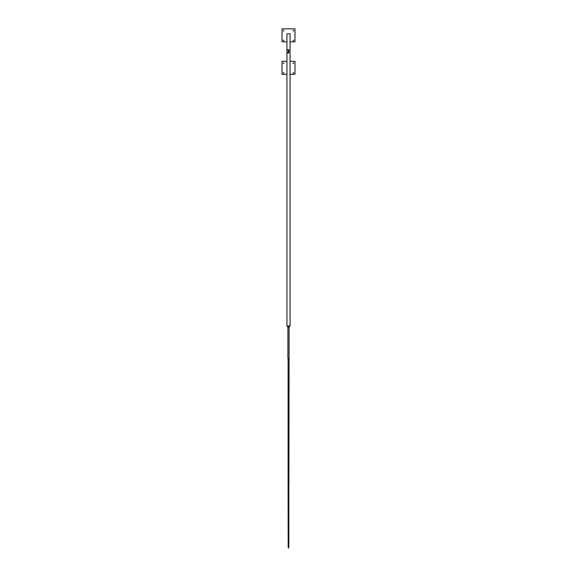 <?xml version="1.0" encoding="UTF-8"?>
<svg xmlns="http://www.w3.org/2000/svg" width="577" height="577" viewBox="0 0 577 577"><rect width="100%" height="100%" fill="white"/><g stroke="black" fill="none" stroke-linecap="round" stroke-linejoin="round"><path stroke-width="0.87" d="M288.63 49.694L288.5 53.077L288.37 49.694L288.37 53.077L288.76 49.694M288.5 52.493L288.5 50.278M288.096 50.415L288.32 49.759L288.096 50.415M288.889 50.249L288.889 52.521M288.096 53.012L288.32 52.363L288.096 53.012M287.332 50.221L288.046 50.278M288.695 53.077L288.861 50.408M288.666 49.846L288.666 50.372L288.861 49.759M288.046 50.372L288.046 49.802M287.332 52.817L288.046 52.882M288.046 52.969L288.046 52.399M288.825 485.156L288.825 546.852L288.5 548.15L288.175 546.852L288.825 546.852L288.175 546.852L288.111 485.156L288.889 485.156L289.084 358.512L287.916 358.512L287.916 327.015M290.058 326.041L286.942 326.041L286.942 33.783L290.058 33.783L290.058 326.041M293.015 30.732L293.549 30.422L293.549 31.043L293.015 30.732M283.271 30.732L283.805 30.422L283.805 31.043L283.271 30.732M293.015 40.477L293.549 40.166L293.549 40.787L293.015 40.477M283.271 40.477L283.805 40.166L283.805 40.787L283.271 40.477M286.942 41.84L282.009 41.84L282.009 28.85L294.991 28.85L294.991 41.84L290.058 41.84M293.015 63.203L293.549 62.893L293.549 63.513L293.015 63.203M283.271 63.203L283.805 62.893L283.805 63.513L283.271 63.203M293.015 72.947L293.549 72.637L293.549 73.257L293.015 72.947M283.271 72.947L283.805 72.637L283.805 73.257L283.271 72.947M286.942 74.31L282.009 74.31L282.009 61.321L286.942 61.321M290.058 61.321L294.991 61.321L294.991 74.31L290.058 74.31M289.38 326.979L287.62 326.979M289.38 326.899L289.38 326.149L287.62 326.149L287.62 326.899L289.38 326.899M288.5 326.899L288.5 326.149M287.332 49.932L288.046 49.889M287.332 52.529L288.046 52.493M288.111 485.156L288.111 358.512M289.084 327.015L289.084 358.512"/></g></svg>
